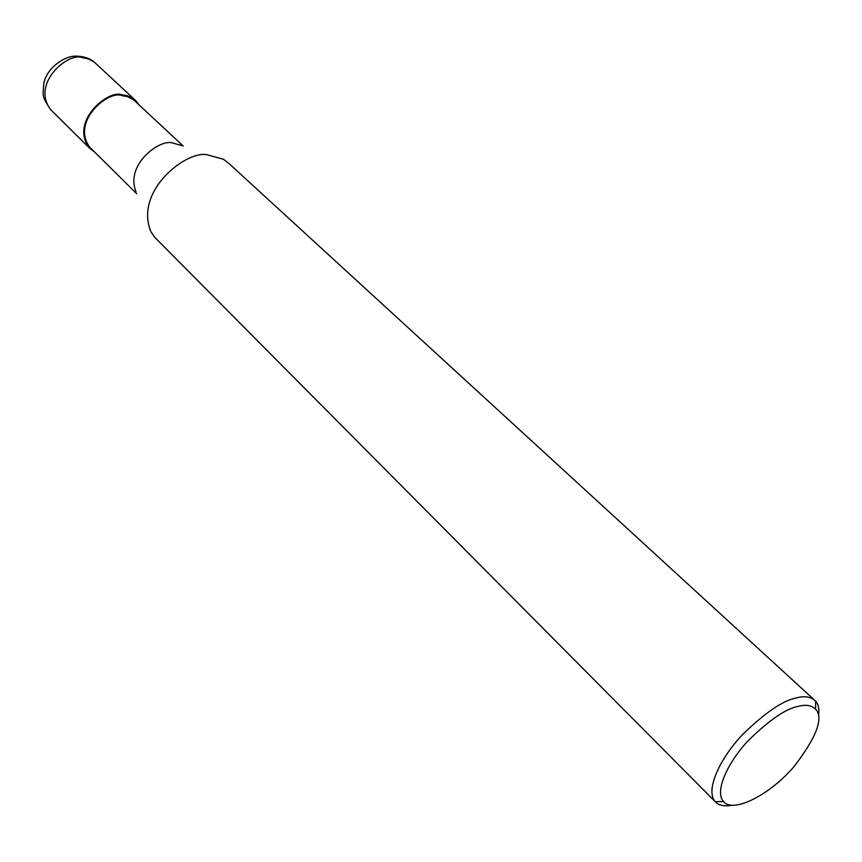 <?xml version="1.0" encoding="UTF-8"?>
<svg xmlns="http://www.w3.org/2000/svg" width="862" height="862" viewBox="0 0 862 862"><rect width="100%" height="100%" fill="white"/><g stroke="black" fill="none" stroke-linecap="round" stroke-linejoin="round"><path stroke-width="1.29" d="M94.238 151.669L89.098 147.736C69.65 121.197 108.558 89.077 121.995 94.831L127.21 95.704L132.263 97.912L135.937 100.811L138.933 104.744M136.767 193.788L89.702 147.176C70.738 121.294 108.666 89.982 121.768 95.585L127.867 96.749L133.642 99.873L183.207 145.99M136.056 191.881C124.785 164.47 159.987 138.814 172.357 142.941L182.205 145.656M731.633 805.302C724.102 806.595 718.617 805.388 715.18 801.66L154.988 237.578L150.979 231.867C133.502 189.608 189.155 148.576 208.259 155.095L223.441 159.265L228.936 163.5L815.581 701.075C818.437 704.125 819.428 709.135 818.534 716.106M714.986 801.434C704.825 789.247 721.548 756.427 742.688 734.456C765.24 712.518 783.17 700.343 796.488 697.908C804.429 695.72 810.722 696.701 815.387 700.86M798.137 706.398C805.539 704.319 811.379 705.245 815.646 709.189C823.803 718.024 816.616 737.139 794.074 766.533C770.736 794.031 733.476 813.847 723.444 801.552C713.93 790.583 729.252 760.413 748.669 740.178C769.4 719.964 785.885 708.693 798.137 706.398M94.27 62.107C89.831 58.379 84.067 56.407 76.955 56.181C64.919 55.06 45.955 68.432 43.714 84.185C43.025 96.393 41.354 95.434 50.47 109.442C30.87 82.946 68.863 51.774 82.224 57.635L88.42 58.896L94.324 62.139L135.937 100.811M121.995 94.831L121.768 95.585M50.47 109.442L89.098 147.736M815.581 701.075L815.646 709.189M715.18 801.66L723.444 801.552"/></g></svg>
